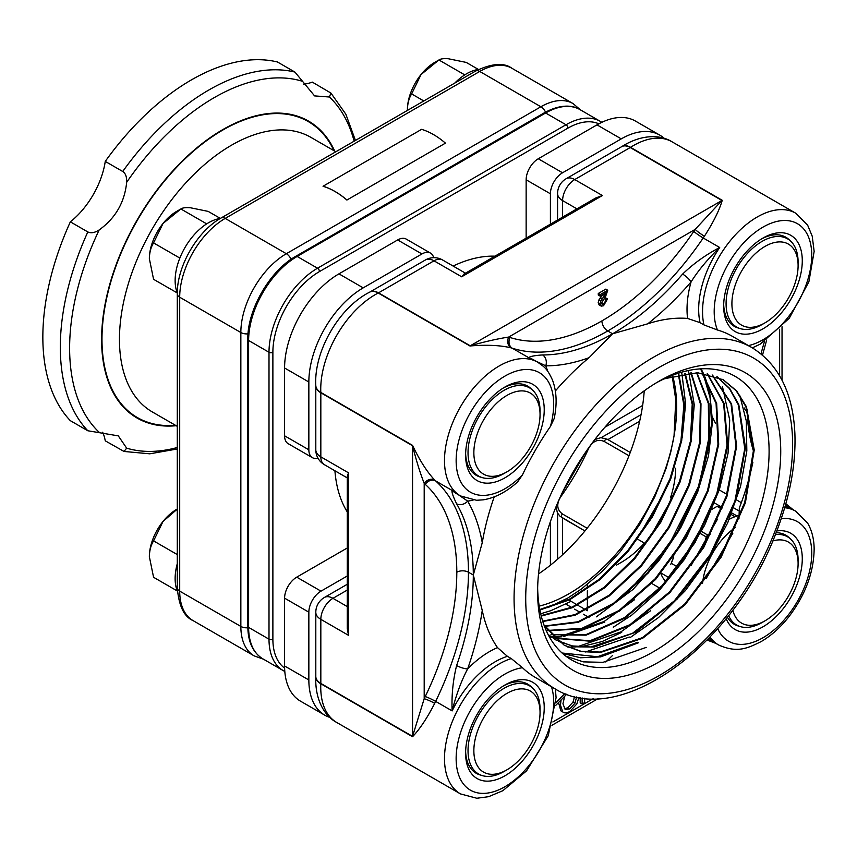 <?xml version="1.0" encoding="UTF-8"?>
<svg xmlns="http://www.w3.org/2000/svg" width="857" height="857" viewBox="0 0 857 857"><rect width="100%" height="100%" fill="white"/><g stroke="black" fill="none" stroke-linecap="round" stroke-linejoin="round"><path stroke-width="1.29" d="M646.221 647.41L603.017 662.322L583.349 661.872L565.877 656.162M732.874 533.14L706.232 578.421M656.226 382.875A163.687 94.506 -60 0 1 733.378 375.377A163.687 94.506 -60 0 1 760.77 505.909A163.687 94.506 -60 0 1 653.355 651.791A163.687 94.506 -60 0 1 569.734 658.819A163.687 94.506 -60 0 1 537.65 588.266M668.085 377.069L667.346 378.151L663.832 378.987M667.335 378.162L697.566 372.709L723.254 379.737L736.602 390.867L746.436 406.754L754.235 450L745.365 502.866L721.091 557.243L685.075 604.796L642.696 638.261L600.318 652.509L581.153 651.577L564.313 645.3L543.949 624.935M717.159 376.748L729.671 388.435L738.777 404.536L745.483 447.547L736.227 499.417L712.317 552.519L677.159 599.064L635.798 632.209L594.233 647.046L575.272 646.821L558.464 641.39M556.011 640.05L548.073 634.448M712.499 375.087L731.578 403.979L736.634 446.39L726.929 496.524L703.693 547.559L670.013 592.498L630.42 625.192L590.227 641.207L554.8 638.304M554.372 638.133L550.408 636.322M549.819 636.023L548.523 635.326M707.539 373.834L724.197 403.572L727.722 445.286L717.577 493.718L694.984 542.685L662.772 586.006L624.903 618.208L586.102 635.155L551.212 634.694M702.344 373.031L716.656 403.39L718.702 444.28L708.182 490.9L686.318 537.789L655.573 579.482L619.461 611.052L582.16 628.834L547.923 630.752M696.934 372.699L708.932 403.497L709.564 443.433L698.755 488.201L677.598 532.99L648.288 572.958L613.966 603.853L578.207 622.321L544.827 626.328M691.256 372.849L700.983 403.743L700.383 442.405L689.446 485.094L669.188 527.612L641.572 565.834L609.188 596.022L575.186 615.197L542.802 621.539M685.246 373.502L692.842 404.193L691.117 441.43L680.126 481.945L660.854 522.159L634.919 558.55L604.571 587.913L572.412 607.688L541.238 616.076M678.926 374.702L684.507 404.975L681.701 440.659L670.752 478.924L652.445 516.803L628.213 551.287L599.889 579.707L569.68 599.782L539.878 610.002M672.274 376.502L675.766 399.683L673.966 384.804L672.038 376.577M547.837 607.688L567.773 598.047L581.442 589.005L602.257 571.308L620.275 551.683L639.611 524.677L654.694 497.049L666.06 468.511L670.763 452.046L674.052 435.849L675.766 399.683M681.465 372.259L681.829 373.566M681.958 374.059L685.611 403.883L682.193 437.895M663.779 493.45L638.251 537.125M688.096 370.599L688.814 372.602M688.953 373.041L694.256 404.815L691.021 441.976M673.977 494.96L648.642 539.621M634.33 599.857L604.024 621.529L560.467 636.344M559.16 636.462L553.14 636.708M552.872 636.708L551.351 636.697M550.708 636.676L549.23 636.612M700.48 368.864L700.812 369.474M700.951 369.731L702.494 372.741M702.644 373.074L703.008 373.834M703.479 374.884L710.078 397.68L711.61 424.451L699.237 485.073L668.503 545.77L624.839 595.561M699.494 510.708L672.82 556.975M650.549 610.784L620.907 631.888L577.189 646.778M575.786 646.896L567.912 647.131M707.486 517.135L681.219 562.256M629.338 637.051L585.46 651.973M717.255 519.578L691.224 565.309M637.779 642.247L597.447 656.741L562.053 653.002M540.681 613.773L550.826 610.687L571.073 601.325L577.072 604.774M596.386 616.847L632.991 589.455L658.754 560.885L680.779 527.719L697.673 491.982L708.493 455.87L712.521 421.633L709.596 391.328L705.054 377.08M704.486 375.741L703.286 373.149M703.126 372.827L701.604 369.892M701.465 369.646L701.015 368.831M549.508 637.115L551.437 637.201M551.597 637.201L552.262 637.222M552.519 637.222L553.408 637.233M553.665 637.233L561.742 636.794M563.36 636.612L604.828 622.043M613.269 627.206L631.77 615.101L659.29 590.409L684.057 559.91L704.518 525.448L719.505 489.165L728.043 453.299L729.714 420.016L722.408 386.293M579.943 647.035L602.182 641.518L621.711 632.38M722.976 379.576L736.195 390.792L745.911 406.711L753.549 449.904L744.658 502.598L720.469 556.771L684.604 604.185L642.407 637.651L600.146 652.07L581.003 651.288L564.142 645.203M564.313 645.3L544.57 626.585M716.891 376.63L729.403 388.553L738.423 404.986L744.765 448.661L734.888 501.131L710.196 554.543L674.288 600.918L632.423 633.344L590.719 646.96L571.887 645.921L555.325 639.676M712.135 374.98L731.032 403.926L735.959 446.304L726.19 496.321L703.008 547.173L669.456 591.994L630.002 624.667L589.905 640.747L554.522 638.047M554.104 637.887L550.119 636.108M549.551 635.819L548.491 635.262M707.186 373.77L723.651 403.561L727.015 445.233L716.838 493.482L694.341 542.277L662.247 585.481L624.539 617.608L585.867 634.662L551.008 634.469M701.99 372.999L716.077 403.433L717.984 444.269L707.443 490.729L685.621 537.457L654.973 578.978L619.022 610.505L581.839 628.374L547.677 630.431M696.537 372.688L708.332 403.54L708.857 443.39L698.027 487.997L676.901 532.615L647.731 572.455L613.548 603.296L577.929 621.786L544.613 625.996M690.806 372.87L700.362 403.765L699.676 442.319L688.717 484.848L668.546 527.184L641.057 565.266L608.845 595.39L574.983 614.63L542.674 621.154M684.786 373.566L692.21 404.258L690.388 441.376L679.397 481.709L660.201 521.742L634.394 557.993L604.206 587.27L572.208 607.088L541.131 615.637M678.433 374.82L683.843 405.05L680.972 440.616L670.013 478.709L651.791 516.396L627.678 550.73L599.525 579.064L569.455 599.172L539.781 609.509M672.766 376.352A152.364 87.971 -60 0 1 674.052 435.838A152.364 87.971 -60 0 1 568.909 593.794A152.364 87.971 -60 0 1 539.203 606.124M538.528 573.901A163.344 94.302 120 0 0 587.141 528.233A163.344 94.302 120 0 0 628.984 455.753A163.344 94.302 120 0 0 644.228 390.824M587.141 528.233L562.385 513.943C556.804 509.679 556.289 503.927 560.832 496.674L560.499 496.492M560.832 496.674A163.344 94.302 120 0 0 588.502 448.747C592.508 441.173 597.747 438.752 604.239 441.462L628.984 455.753M562.385 513.943A2.742 1.585 120 0 0 561.988 517.703L584.935 530.944L560.06 516.3L557.404 512.85L556.032 506.755M630.238 452.485L607.292 439.245A2.742 1.585 -60 0 0 604.239 441.462M324.385 597.479A17.161 17.161 0 0 0 315.805 612.337A17.161 9.909 0 0 0 320.829 619.343A17.161 9.909 -60 0 1 332.955 598.325A17.161 9.909 -120 0 0 324.385 597.479L347.289 584.26M434.713 703.351A77.205 44.575 -60 0 1 435.645 701.39A219.617 126.793 120 0 0 468.458 572.219A219.617 126.793 120 0 0 435.645 480.927A77.205 44.575 -60 0 1 434.713 480.038C427.172 472.121 419.78 460.573 412.538 445.372A8.238 4.756 -60 0 1 412.549 445.726L412.549 736.367A8.238 4.756 120 0 1 412.538 736.72C419.791 729.146 427.182 718.016 434.713 703.351A8.238 1.018 25 0 0 424.194 698.723L412.549 736.367L320.829 683.415L320.829 619.343L348.488 635.316L347.278 628.47L347.289 476.288L348.488 472.807L320.829 456.835A17.161 9.909 180 0 1 315.805 449.829A17.161 17.161 0 0 0 324.385 464.687A17.161 9.909 -60 0 1 320.829 456.835L320.829 392.774A17.161 9.909 180 0 1 315.805 385.768A17.161 9.909 180 0 1 315.805 385.629M511.04 347.846A8.238 6.652 105.2 0 1 508.662 337.069C497.424 338.794 484.612 341.707 470.236 345.8A8.238 4.756 120 0 1 469.936 345.971C486.722 344.643 500.424 345.264 511.04 347.846A77.205 44.575 -60 0 1 512.272 348.21A219.617 126.793 120 0 0 607.731 330.973L612.584 333.78L647.763 323.807A196.971 113.724 -60 0 1 687.571 318.44L700.04 322.639L703.929 324.889L717.47 330.009A196.971 113.724 -60 0 1 732.424 336.351L751.835 347.556A196.971 113.724 120 0 0 653.355 357.315A196.971 113.724 120 0 0 524.677 530.89A196.971 113.724 120 0 0 554.865 688.728L535.454 677.512A196.971 113.724 -60 0 1 522.491 667.732L511.275 658.562L507.398 656.323L497.51 647.624A196.971 113.724 -60 0 1 482.255 610.463L473.31 575.015A219.617 126.793 -60 0 1 456.62 665.514C452.978 680.297 451.478 695.434 452.142 710.914C456.16 694.823 461.323 680.822 467.643 668.91A227.855 131.549 120 0 0 482.255 610.463M562.588 518.046L562.599 554.725M712.531 417.348L715.563 423.379M566.156 178.717A17.161 17.161 0 0 0 557.575 193.575A17.161 9.909 0 0 0 562.599 200.581A17.161 9.909 -60 0 1 574.736 179.563A17.161 9.909 -120 0 0 566.156 178.717L621.636 146.686A17.161 9.909 -120 0 1 630.216 147.533A8.238 4.756 120 0 0 630.527 147.34A17.161 9.373 -122.5 0 0 621.936 146.504A17.161 9.373 -122.5 0 0 621.786 146.601M602.396 195.535L461.666 276.79L464.065 274.004L595.872 197.913L602.396 195.535L574.736 179.563L630.216 147.533L721.937 200.484L695.166 229.397A85.443 49.331 120 0 0 693.795 231.379A211.379 122.048 -60 0 1 601.914 320.893A211.379 122.048 -60 0 1 510.022 337.476A85.443 49.331 120 0 0 508.662 337.069L695.166 229.397A8.238 1.018 35 0 0 704.433 236.189C713.378 222.327 719.312 210.361 722.247 200.302L630.527 147.34A77.205 44.575 -60 0 1 671.995 141.78L795.746 213.222A77.205 44.575 120 0 0 730.721 240.185A77.205 44.575 120 0 0 703.929 324.889M722.247 200.302A8.238 4.756 -60 0 1 721.937 200.484L470.236 345.8L378.515 292.848L433.996 260.817A17.161 9.909 -60 0 1 442.576 259.971A17.161 17.161 0 0 0 425.415 259.971A17.161 9.909 60 0 1 433.996 260.817L461.666 276.79M587.356 584.463L587.356 588.363M587.356 590.827L587.356 599.054M587.356 599.846L587.356 600.768M587.356 601.785L587.356 609.006M587.356 609.745L587.356 610.72L586.456 610.195M785.644 504.494L792.961 509.594M700.04 322.639A77.205 44.575 -60 0 1 719.698 247.502C705.986 254.647 693.624 263.506 682.611 274.079A8.238 2.1 40.7 0 1 691.063 281.932C698.241 270.48 707.786 259.007 719.698 247.502L703.201 237.978A77.205 44.575 -60 0 1 704.433 236.189M542.556 354.937C534.222 355.537 529.626 356.469 528.769 357.733L545.759 365.821A227.855 131.549 120 0 0 589.059 357.701L612.584 333.78A219.617 126.793 -60 0 1 542.556 354.937A8.238 6.385 90.3 0 1 545.759 365.821A85.443 49.331 120 0 1 547.58 371.124M510.022 337.476A8.238 6.674 107.9 0 0 512.272 348.21L528.769 357.733A77.205 44.575 -60 0 1 533.815 359.972L537.693 362.211A77.205 44.575 120 0 0 460.488 406.786A77.205 44.575 120 0 0 460.488 495.946L456.599 493.696A77.205 44.575 -60 0 1 452.142 490.45C451.478 491.811 452.978 496.257 456.62 503.787A8.238 6.385 -30.3 0 0 467.643 501.12L452.142 490.45L435.645 480.927A8.238 6.674 -47.9 0 0 425.233 484.344A211.379 122.048 -60 0 1 456.802 572.219A211.379 122.048 -60 0 1 425.233 696.548A85.443 49.331 120 0 0 424.194 698.723L424.194 483.369A85.443 49.331 120 0 0 425.233 484.344M494.221 496.867A196.971 113.724 -60 0 0 482.255 542.685L473.31 575.015L468.458 572.219A8.238 4.756 0 0 0 456.802 572.219M456.62 665.514A8.238 2.1 19.3 0 0 467.643 668.91A85.443 49.331 120 0 1 497.51 647.624M605.738 661.979L612.584 655.434M715.745 643.318L707.678 639.526M584.635 698.209L584.635 702.569L582.139 704.004L580.2 702.89L580.2 697.619M578.946 697.405L576.825 703.961L569.862 711.428C566.852 713.163 564.484 713.345 562.77 711.953L560.832 710.828L558.539 702.429M582.139 704.004L582.139 697.909M560.832 710.828L562.77 711.953L560.424 704.968L561.121 699.773M576.611 696.955L574.929 703.233L569.723 708.921L565.202 709.5L562.953 703.79L564.699 696.184M564.302 708.739L567.784 707.796L572.99 702.119L574.608 696.516M434.713 480.038A8.238 6.652 -45.2 0 0 424.194 483.369C420.069 472.764 416.181 460.22 412.549 445.726L320.829 392.774A8.238 4.756 120 0 0 320.818 392.42A17.161 10.413 177.3 0 1 315.794 385.489L315.805 449.829M504.912 775.799A55.587 32.095 120 0 0 544.227 707.721A55.587 32.095 120 0 0 504.912 685.022A55.587 32.095 120 0 0 465.608 753.11A55.587 32.095 120 0 0 504.912 775.799M537.693 362.211C544.034 366.946 546.67 367.449 552.444 379.983C556.664 391.135 557.232 404.011 554.168 418.612L550.408 426.465A196.971 113.724 -60 0 0 522.491 474.821L517.564 481.998C506.466 491.961 495.025 497.906 483.252 499.835L476.535 500.274L460.488 495.946M465.608 455.131A55.587 32.095 120 0 0 504.912 477.831A55.587 32.095 120 0 0 544.227 409.742A55.587 32.095 120 0 0 504.912 387.043A55.587 32.095 120 0 0 465.608 455.131M762.966 238.064L762.966 238.064A55.587 32.095 120 0 0 723.662 306.142A55.587 32.095 120 0 0 762.966 328.842A55.587 32.095 120 0 0 802.281 260.753A55.587 32.095 120 0 0 762.966 238.064L762.966 238.064M726.168 618.636A55.587 32.095 120 0 0 769.993 622.032A55.587 32.095 120 0 0 802.281 558.732A55.587 32.095 120 0 0 776.796 530.954M555.368 390.963A196.971 113.724 -60 0 1 589.059 357.701M752.885 462.212A196.971 113.724 -60 0 1 739.312 508.019L738.97 518.839M659.172 381.129A171.925 99.262 -60 0 1 780.738 451.318A171.925 99.262 -60 0 1 659.172 661.872A171.925 99.262 -60 0 1 537.607 591.684A171.925 99.262 -60 0 1 659.172 381.129L659.172 381.129M601.282 306.131L600.136 303.796L600.853 301.043L606.253 292.666L600.211 296.147L600.211 294.604L607.752 290.244L605.674 296.297L601.55 302.96L602.117 304.364L603.864 304.085L606.135 299.714L607.484 298.943L603.542 305.745L601.282 306.131L599.097 304.888L598.186 302.671L598.904 299.918L602.867 294.615M600.211 296.147L598.272 295.033L598.272 293.48L605.813 289.12L607.752 290.244M601.55 303.153L604.196 298.6L605.545 297.818L607.484 298.943M598.272 293.48L600.211 294.604M604.196 298.6L606.135 299.714M503.434 685.911A51.474 29.716 -60 0 1 527.741 684.154A51.474 29.716 -60 0 1 531.811 687.41M481.12 775.21A51.474 29.716 -60 0 1 476.267 773.314A51.474 29.716 -60 0 1 465.63 751.375M481.12 477.242A51.474 29.716 -60 0 1 476.267 475.335A51.474 29.716 -60 0 1 465.63 453.407M503.434 387.932A51.474 29.716 -60 0 1 527.741 386.175A51.474 29.716 -60 0 1 531.811 389.432M739.173 328.252A51.474 29.716 -60 0 1 734.32 326.346A51.474 29.716 -60 0 1 723.683 304.417M761.487 238.953A51.474 29.716 -60 0 1 785.794 237.196A51.474 29.716 -60 0 1 789.865 240.453M776.088 532.754A51.474 29.716 -60 0 1 785.794 535.164A51.474 29.716 -60 0 1 789.865 538.421M739.173 626.231A51.474 29.716 -60 0 1 734.32 624.324A51.474 29.716 -60 0 1 727.379 617.126M735.413 527.462A51.474 29.716 120 0 0 702.558 583.317M669.113 577.714L661.454 573.29M665.857 581.474A49.074 28.335 -60 0 1 660.961 573.879M737.106 516.021L731.803 512.968L737.106 516.021M722.247 507.451L714.534 502.995M673.227 558.036L670.645 564.688M630.152 637.576L658.604 617.49L685.364 590.602L708.9 558.346L727.689 522.856L740.577 486.294L746.833 450.9L746.308 420.98L739.795 395.527M562.428 653.334L580.5 657.758L600.628 656.891L638.594 642.729M334.723 151.111A171.443 98.984 120 0 0 199.038 146.044A171.443 98.984 120 0 0 101.597 339.565A171.443 98.984 120 0 0 176.178 425.715M122.722 171.486C125.551 173.253 126.868 176.863 126.665 182.316C124.64 202.316 115.481 218.181 99.176 229.933C94.752 232.793 90.971 233.468 87.821 231.936L70.349 221.845A61.768 35.662 120 0 0 105.261 161.395L122.722 171.486A210.008 121.255 120 0 1 294.915 72.074L277.443 61.983A210.008 121.255 120 0 0 105.261 161.395M303.582 84.179A61.768 35.662 120 0 0 312.344 82.133L330.92 93.059L329.409 97.012L314.573 95.898L294.915 72.074M70.349 221.845A210.008 121.255 120 0 0 70.349 420.68L87.821 430.76L118.287 435.87L126.665 448.157L124.008 451.446L105.261 440.83A61.768 35.662 120 0 0 102.647 432.217M550.408 565.202L550.408 521.602M604.881 427.257L642.643 405.457M675.616 468.233A76.862 44.382 -60 0 1 670.453 497.906M644.378 543.07A76.862 44.382 -60 0 1 621.261 562.374L616.333 565.224M566.273 484.612A163.344 94.302 120 0 0 580.778 459.491M347.289 547.966L296.726 577.157A17.161 9.909 120 0 0 284.588 598.165L284.588 665.975A76.862 44.382 120 0 0 300.507 701.165L324.771 715.167A76.862 44.382 -60 0 1 308.852 679.976L308.852 612.177A17.161 9.909 -60 0 1 320.989 591.159L347.289 575.979M329.934 717.438A76.862 44.382 -60 0 1 324.771 715.167M430.503 253.115L406.239 239.103A17.161 9.909 120 0 0 397.659 239.949L338.943 273.854A76.862 44.382 120 0 0 284.588 367.996L284.588 435.806A17.161 9.909 120 0 0 288.145 443.658L312.409 457.659A17.161 9.909 -60 0 1 308.852 449.807L308.852 382.008A76.862 44.382 -60 0 1 363.207 287.866L421.933 253.961A17.161 9.909 -60 0 1 430.503 253.115A17.161 9.909 -60 0 1 433.674 257.668M317.936 458.12A17.161 9.909 -60 0 1 312.409 457.659M550.408 224.159L550.408 193.789A17.161 9.909 -60 0 1 562.546 172.782L621.261 138.877A76.862 44.382 -60 0 1 659.697 135.074L635.433 121.062A76.862 44.382 120 0 0 596.997 124.865L538.271 158.77A17.161 9.909 120 0 0 526.144 179.788L526.144 238.171M659.697 135.074A76.862 44.382 -60 0 1 664.239 138.405M453.117 266.056A154.421 89.16 -60 0 1 494.95 256.179M347.289 511.94A154.421 89.16 -60 0 1 334.916 470.772M705.022 543.156L706.168 536.878A43.889 25.346 -60 0 1 707.657 535.025L710.164 534.179M701.433 531.426L707.657 535.025M706.168 536.878L700.319 533.504M673.463 557.703L671.277 563.317L677.694 567.023M721.883 508.405L718.562 506.487A43.889 25.346 120 0 0 717.073 506.358L711.963 509.304M734.995 516.707L731.192 514.511M721.658 509.004L717.073 506.358M798.103 265.52L798.103 262.156A50.927 29.406 120 0 0 789.061 239.821A50.927 29.406 120 0 0 787.551 238.846A50.927 29.406 120 0 0 737.416 266.913A50.927 29.406 120 0 0 735.135 326.078A50.927 29.406 120 0 0 736.634 327.053A50.927 29.406 120 0 0 762.098 324.524L765.001 322.843A46.803 27.028 -60 0 1 734.824 286.356A46.803 27.028 -60 0 1 789.79 244.995A46.803 27.028 -60 0 1 798.103 265.52A46.803 27.028 -60 0 1 765.001 322.843M728.621 615.572A50.927 29.406 120 0 0 736.634 625.021A50.927 29.406 120 0 0 762.098 622.503L765.001 620.822A46.803 27.028 -60 0 1 732.821 610.098M772.725 540.981A46.803 27.028 -60 0 1 798.103 563.499L798.103 560.135A50.927 29.406 120 0 0 787.551 536.825A50.927 29.406 120 0 0 775.36 534.607M798.103 563.499A46.803 27.028 -60 0 1 765.001 620.822M700.212 551.662A50.927 29.406 -60 0 1 706.522 540.917M729.211 519.342A50.927 29.406 -60 0 1 738.22 515.732M540.049 712.478L540.049 709.125A50.927 29.406 120 0 0 529.497 685.804A50.927 29.406 120 0 0 490.258 699.451A50.927 29.406 120 0 0 468.029 750.7A50.927 29.406 120 0 0 478.581 774.01A50.927 29.406 120 0 0 504.045 771.493L506.948 769.811A46.803 27.028 -60 0 1 473.857 750.7A46.803 27.028 -60 0 1 506.948 693.377A46.803 27.028 -60 0 1 540.049 712.478A46.803 27.028 -60 0 1 506.948 769.811M540.049 414.509L540.049 411.146A50.927 29.406 120 0 0 529.497 387.835A50.927 29.406 120 0 0 490.258 401.472A50.927 29.406 120 0 0 468.029 452.721A50.927 29.406 120 0 0 478.581 476.031A50.927 29.406 120 0 0 504.045 473.514L506.948 471.832A46.803 27.028 -60 0 1 473.857 452.721A46.803 27.028 -60 0 1 506.948 395.398A46.803 27.028 -60 0 1 540.049 414.509A46.803 27.028 -60 0 1 506.948 471.832M177.292 563.66A47.189 27.242 120 0 0 177.388 591.169M220.324 218.449A47.189 27.242 120 0 0 184.898 247.684A47.189 27.242 120 0 0 177.303 292.965L153.574 279.307L149.354 258.675C149.525 252.333 150.928 247.084 153.574 242.917L179.852 258.086M478.613 69.428A47.189 27.242 120 0 0 454.735 83.108M177.292 554.586L153.574 540.896C150.928 545.063 149.525 550.312 149.354 556.654L153.574 577.286L177.313 590.998M153.574 540.896L163.001 521.474L177.292 509.101M149.354 556.654A38.608 22.293 -60 0 1 163.001 521.474A38.608 22.293 -60 0 1 176.649 509.369L177.292 508.994M153.574 242.917L163.001 223.495L180.87 208.958C182.477 207.812 185.626 207.405 190.297 207.737L208.165 211.39L220.356 218.428M149.354 258.675A38.608 22.293 -60 0 1 163.001 223.495A38.608 22.293 -60 0 1 176.649 211.39L180.87 208.958L206.698 223.87M407.407 110.424L407.407 109.685C407.578 103.354 408.982 98.094 411.628 93.927L421.055 74.516L438.923 59.969C440.53 58.822 443.68 58.415 448.35 58.747L466.219 62.411L478.431 69.46M411.628 93.927L423.808 100.965M407.407 109.685A38.608 22.293 -60 0 1 421.055 74.516A38.608 22.293 -60 0 1 434.703 62.411L438.923 59.969L464.751 74.88M445.447 143.14A71.035 41.007 -120 0 0 421.58 129.353L323.057 186.237A71.035 41.007 60 0 1 346.935 200.013L445.447 143.14M346.924 200.067A70.96 40.975 -120 0 0 323.068 186.29M347.289 606.595L332.955 598.325L347.289 590.055M348.488 635.316L348.488 472.807M412.538 736.72L320.818 683.768A17.161 9.373 -177.5 0 1 315.794 676.751C314.873 700.19 324.899 716.323 336.737 722.472A77.205 44.575 -60 0 1 320.818 683.768A8.238 4.756 120 0 0 320.829 683.415A17.161 9.909 180 0 1 315.805 676.409L315.805 612.337M511.275 658.562A77.205 44.575 120 0 0 451.318 724.122A77.205 44.575 120 0 0 460.488 793.914L336.737 722.472M425.233 696.548A8.238 0.825 25.9 0 1 435.645 701.39L452.142 710.914A77.205 44.575 -60 0 1 507.398 656.323M585.792 609.809L579.803 606.36M578.946 605.867L577.736 605.16M570.259 600.843L569.005 600.125M568.33 599.739L566.595 598.732M607.902 439.598L639.654 421.258M659.761 588.116L652.231 583.756M741.316 502.663L736.517 499.888M726.832 494.296L719.259 489.925M785.141 506.241A77.205 44.575 -60 0 1 791.868 508.962L795.746 511.2A77.205 44.575 120 0 0 784.701 507.73M710.014 637.105A77.205 44.575 120 0 0 718.541 644.935C737.513 653.473 747.904 648.053 761.005 641.657C771.311 635.68 780.716 627.228 789.233 616.29C805.473 594.651 813.775 572.23 814.15 549.016C814.054 539.021 811.858 530.354 807.562 523.006L795.746 511.2M718.541 644.935L714.652 642.686A77.205 44.575 -60 0 1 708.943 638.229M562.599 217.121L562.599 200.581L576.922 208.851M412.538 445.372L320.818 392.42A77.205 44.575 -60 0 1 378.205 293.019A17.161 10.413 -117.3 0 0 369.699 292.13C339.029 307.524 313.801 351.241 315.794 385.489M469.936 345.971L378.205 293.019A8.238 4.756 120 0 0 378.515 292.848A17.161 9.909 -120 0 0 369.935 292.001A17.161 9.909 -120 0 0 369.817 292.066M764.444 341.6A227.855 131.549 120 0 0 761.016 353.855M601.914 320.893A8.238 4.756 60 0 0 607.731 330.973A219.617 126.793 120 0 0 703.201 237.978A8.238 0.825 34.1 0 1 693.795 231.379M682.611 274.079A219.617 126.793 -60 0 1 612.584 333.78M647.763 323.807A227.855 131.549 120 0 0 691.063 281.932A85.443 49.331 120 0 0 687.571 318.44M456.62 503.787A219.617 126.793 -60 0 1 473.31 575.015M482.255 542.685A227.855 131.549 120 0 0 467.643 501.12A85.443 49.331 120 0 0 473.15 500.049M564.902 693.517A227.855 131.549 120 0 0 556.011 702.622M593.226 698.669L552.883 721.958M558.485 703.843L560.424 704.968M572.99 702.119L574.929 703.233M567.784 707.796L569.723 708.921M747.015 411.392A8.238 4.756 180 0 1 744.604 408.028L744.604 408.028M753.528 451.296A211.379 122.048 -60 0 1 747.079 409.55M551.479 686.768A68.978 39.818 -60 0 1 508.747 784.348A68.978 39.818 -60 0 1 456.652 750.143A68.978 39.818 -60 0 1 522.491 667.732M522.491 474.821A68.978 39.818 -60 0 1 456.513 467.29A68.978 39.818 -60 0 1 510.89 373.095A68.978 39.818 -60 0 1 550.408 426.465M717.47 330.009A68.978 39.818 -60 0 1 755.917 231.797A68.978 39.818 -60 0 1 811.59 259.81A68.978 39.818 -60 0 1 748.45 345.596M781.241 518.667A68.978 39.818 -60 0 1 797.46 601.335A68.978 39.818 -60 0 1 717.748 628.642M659.172 367.396A188.733 108.968 -60 0 1 792.629 444.451A188.733 108.968 -60 0 1 659.172 675.605A188.733 108.968 -60 0 1 525.716 598.55A188.733 108.968 -60 0 1 659.172 367.396M779.624 329.227L779.624 375.805M600.211 297.893L602.15 299.007M598.904 299.918L600.853 301.043M602.31 295.333L604.26 296.447M601.925 302.96L603.864 304.085M598.186 302.671L600.136 303.796M333.994 150.693A170.897 98.662 120 0 0 222.82 130.039A170.897 98.662 120 0 0 104.425 310.02A170.897 98.662 120 0 0 175.449 425.286M177.292 426.358L152.289 411.917A158.534 91.528 -60 0 1 119.455 339.34A158.534 91.528 -60 0 1 231.561 145.176A158.534 91.528 -60 0 1 310.823 137.324L335.826 151.753M126.665 182.316A204.598 118.127 -60 0 1 301.921 81.136M99.176 432.292A204.598 118.127 -60 0 1 69.621 348.178A204.598 118.127 -60 0 1 99.176 229.933M177.292 447.504A204.598 118.127 -60 0 1 126.665 448.157M329.409 97.012A204.598 118.127 -60 0 1 354.145 141.18M87.821 231.936A210.008 121.255 120 0 0 87.821 430.76M247.834 627.774A8.238 4.756 180 0 1 240.849 626.435A64.339 37.151 120 0 0 254.175 655.884L263.463 659.194M248.037 333.844A8.238 4.756 180 0 1 240.849 332.516L240.849 626.435L179.702 591.126L179.702 297.218A64.339 37.151 -60 0 1 225.198 218.406L479.738 71.452A64.339 37.151 -60 0 1 511.908 68.271L573.054 103.568A64.339 37.151 120 0 0 540.885 106.761L286.345 253.715A64.339 37.151 120 0 0 240.849 332.516L179.702 297.218A8.238 4.756 0 0 1 177.292 293.855C176.885 266.463 197.153 231.347 221.085 217.999A8.238 4.756 60 0 1 225.198 218.406L286.345 253.715A8.238 4.756 -120 0 1 291.091 259.275M545.545 112.128A8.238 4.756 -120 0 0 540.885 106.761L479.738 71.452A8.238 4.756 60 0 0 475.624 71.045C491.875 63.322 503.97 62.4 511.908 68.271M177.292 587.763A8.238 4.756 0 0 0 179.702 591.126A64.339 37.151 -60 0 0 193.029 620.586C184.019 616.729 178.781 605.792 177.292 587.763L177.292 293.855M320.989 591.159L296.726 577.157M284.588 598.165L308.852 612.177M284.588 665.975L308.852 679.976M308.852 449.807L284.588 435.806M397.659 239.949L421.933 253.961M284.588 367.996L308.852 382.008M338.943 273.854L363.207 287.866M526.144 179.788L550.408 193.789M562.546 172.782L538.271 158.77M596.997 124.865L621.261 138.877M319.468 271.573A2.742 1.585 -120 0 0 317.529 268.209A68.635 39.626 120 0 0 269.002 352.27A2.742 1.585 0 0 0 272.88 352.27A65.882 38.04 -60 0 1 319.468 271.573L567.945 128.121A65.882 38.04 -60 0 1 598.861 123.826M284.803 671.449L283.217 670.603A68.635 39.626 120 0 1 269.002 639.183L248.616 627.41L248.616 340.497L269.002 352.27L269.002 639.183A2.742 1.585 0 0 0 272.88 639.183L272.88 352.27M284.62 668.106A65.882 38.04 -60 0 1 272.88 639.183M601.839 122.315L600.318 121.362A68.635 39.626 120 0 0 565.995 124.758A2.742 1.585 60 0 1 567.945 128.121M565.995 124.758L317.529 268.209L297.143 256.447A2.742 1.585 -120 0 0 295.772 256.307C269.966 270.523 247.212 309.934 247.812 339.383A2.742 1.585 0 0 0 248.616 340.497A68.635 39.626 -60 0 1 297.143 256.447L545.62 112.995A68.635 39.626 -60 0 1 579.932 109.589C573.836 105.625 561.592 103.279 544.249 112.856A2.742 1.585 60 0 1 545.62 112.995L565.995 124.758M283.217 670.603L262.831 658.829A68.635 39.626 -60 0 1 248.616 627.41A2.742 1.585 0 0 1 247.812 626.296L247.812 339.383M722.58 379.351L723.254 379.737M585.674 452.121L562.342 492.539M594.844 439.545L600.875 437.67L607.292 439.245M588.995 617.468L583.306 614.18M580.264 612.434L574.608 609.156M571.544 607.388L566.156 604.281M557.575 559.235L557.575 513.182M601.196 437.659L641.057 414.649M621.636 146.686L621.936 146.504C641.775 133.981 660.747 134.603 671.995 141.78M557.575 220.013L557.575 193.575M465.48 273.19L442.576 259.971M347.289 477.917L324.385 464.687M425.415 259.971L369.699 292.13M793.036 509.636L785.848 503.755M762.516 355.098L766.651 340.122M566.734 694.191L555.829 705.279M707.143 640.083L715.852 643.382M555.379 689.017L556.086 697.662L548.223 735.777L526.573 770.861L502.834 790.711L488.619 796.689L476.803 798.253L460.488 793.914M752.35 347.856L760.191 344.15L789.265 318.279L808.89 281.782L814.15 251.39L812.2 236.136L807.637 225.155L795.746 213.222M751.835 347.556C778.563 364.161 792.918 392.752 794.878 433.31C796.035 464.365 789.833 497.36 776.281 532.293C734.845 644.068 620.082 729.821 554.865 688.728M782.034 326.742L782.034 380.208M598.24 698.551L551.94 725.29M733.731 507.89L738.53 510.654M637.844 539.299L645.632 543.799M177.292 448.982L149.739 453.814L124.008 451.457M330.92 93.059L345.832 114.174L355.43 140.441M580.564 109.964L573.054 103.568M475.624 71.045L221.085 217.999M254.175 655.884L193.029 620.586M262.831 658.829C252.933 652.638 247.93 641.797 247.812 626.296M544.249 112.856L295.772 256.307M600.318 121.362L579.932 109.589M787.551 238.846L781.766 235.504M736.634 327.053L730.85 323.71M787.551 536.825L781.766 533.483M736.634 625.021L730.85 621.689M529.497 685.804L523.713 682.461M478.581 774.01L472.796 770.668M529.497 387.835L523.713 384.493M478.581 476.031L472.796 472.689"/></g></svg>
